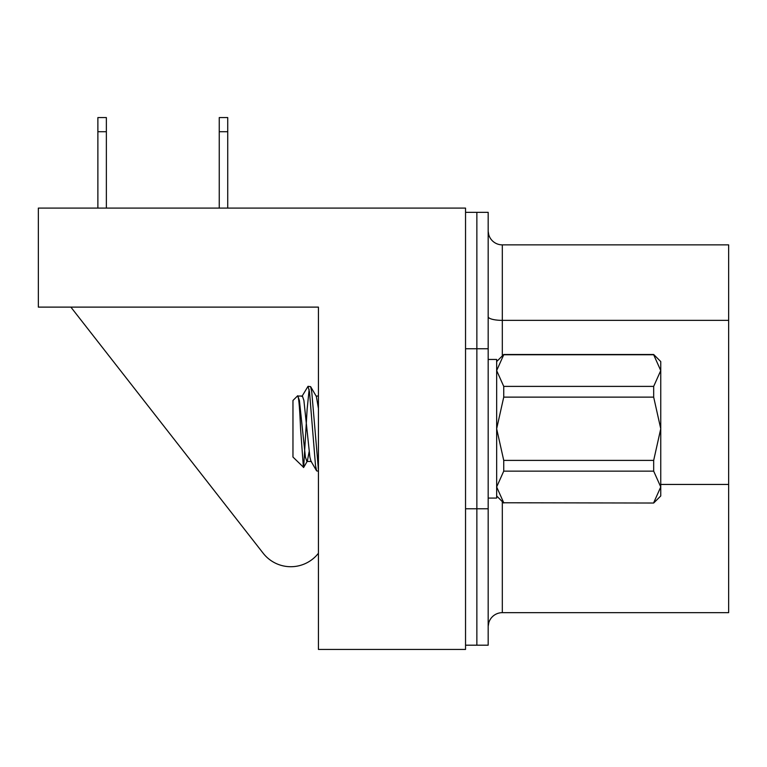 <?xml version="1.0" encoding="UTF-8"?>
<svg xmlns="http://www.w3.org/2000/svg" width="767" height="767" viewBox="0 0 767 767"><rect width="100%" height="100%" fill="white"/><g stroke="black" fill="none" stroke-linecap="round" stroke-linejoin="round"><path stroke-width="1.15" d="M465.54 212.344L476.863 212.344L476.863 645.191L488.176 645.191L488.176 212.344L476.863 212.344L476.863 645.191L465.54 645.191M263.186 553.247L70.88 307.116L263.186 553.247A35.052 35.052 0 0 0 318.43 553.247L318.43 471.206L316.637 470.89L315.505 465.521L309.513 392.014L308.018 386.328L310.625 386.635L311.757 392.014L318.43 469.605M58.158 307.116L318.43 307.116L318.43 649.438L465.54 649.438L465.54 208.097L38.35 208.097L38.35 307.116L318.43 307.116L318.43 396.05L316.109 396.05M488.176 359.455L496.661 359.455L496.661 498.08L488.176 498.08M488.828 622.555L488.186 626.284L488.828 622.555M488.186 231.25L488.684 234.501L488.186 231.25M488.684 234.501A14.142 14.142 0 0 0 502.318 244.874L728.65 244.874L728.65 612.66L502.318 612.66A14.142 14.142 0 0 0 488.176 626.802M219.247 208.097L219.247 117.562L227.732 117.562L227.732 208.097M227.732 131.713L219.247 131.713M97.879 131.713L97.879 117.562L106.364 117.562L106.364 131.713L97.879 131.713L97.879 208.097M106.364 131.713L106.364 208.097M303.665 467.419L307.356 461.082L306.896 461.475L305.4 457.094L299.408 400.432L297.721 395.724L292.965 400.47L292.965 457.055L303.665 467.419L307.116 409.453L309.139 389.425M297.395 396.549C298.507 394.382 299.571 405.12 300.568 428.763L303.416 467.506M318.123 468.11L318.43 466.029M301.939 396.443L308.018 386.328M653.676 502.768L660.751 486.959L660.751 495.961L653.676 503.027L503.737 502.768L653.676 503.027M496.661 361.573L503.737 354.498L653.676 354.498L660.751 361.573L660.751 370.576L653.676 354.757L503.737 354.757L496.661 370.576L503.737 386.395L653.676 386.395L660.751 370.576L660.751 428.763L653.676 397.133L503.737 397.133L496.661 428.763L503.737 460.392L653.676 460.392L660.751 428.763L660.751 486.959L653.676 471.139L503.737 471.139L496.661 486.959L503.737 502.768M653.676 460.392L653.676 471.139M653.676 386.395L653.676 397.133M503.737 460.392L503.737 471.139M503.737 386.395L503.737 397.133M307.356 461.082L309.139 451.686M310.625 386.635L316.34 396.443L318.43 408.428M297.912 396.05L302.399 396.05L303.895 400.432L309.887 457.094L310.923 461.082L316.637 470.89M318.123 405.848L318.43 403.452M488.176 508.78L465.54 508.78M488.176 348.745L465.54 348.745M728.65 484.447L660.751 484.447M502.318 501.618L502.318 612.66M502.318 244.874L502.318 355.917M728.65 320.366L502.318 320.366A14.142 3.662 0 0 1 488.176 316.704M496.661 495.961L503.737 503.027M306.896 461.475L311.383 461.475"/></g></svg>
